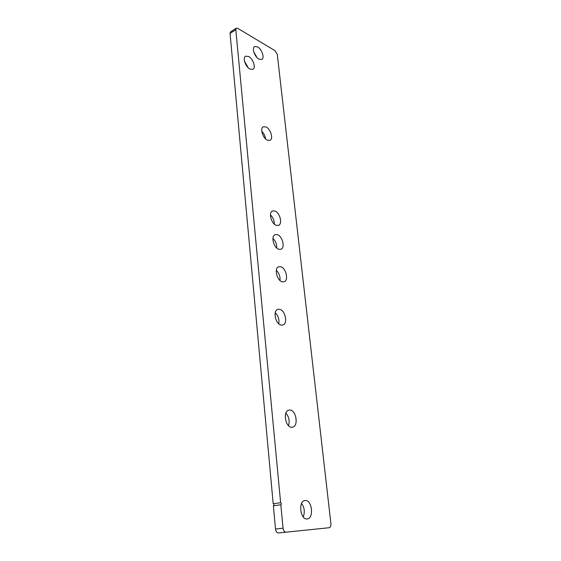 <?xml version="1.0" encoding="UTF-8"?>
<svg xmlns="http://www.w3.org/2000/svg" width="561" height="561" viewBox="0 0 561 561"><rect width="100%" height="100%" fill="white"/><g stroke="black" fill="none" stroke-linecap="round" stroke-linejoin="round"><path stroke-width="0.84" d="M282.26 281.797C276.903 280.752 273.915 268.067 278.698 266.763L280.682 266.727C286.033 267.906 288.936 280.451 284.125 281.755L282.26 281.797M278.852 249.294C273.677 248.046 270.647 236.034 275.142 234.666L277.316 234.666C282.485 236.041 285.43 247.927 280.921 249.28L278.852 249.294M258.909 59.129C254.687 56.963 251.623 48.008 254.61 46.57L257.632 46.914C261.854 49.172 264.834 58.028 261.847 59.445L258.909 59.129M307.126 518.932C300.226 519.984 298.038 500.917 304.96 500.531L305.198 500.503C312.049 499.648 314.188 518.511 307.225 518.925L307.126 518.932M279.588 309.3L277.842 309.363C272.583 310.605 275.493 324.356 281.208 325.092L282.828 325.029C288.116 323.788 285.283 310.184 279.588 309.3M248.677 56.493L245.55 56.184C242.415 57.692 245.543 66.892 249.933 69.052L252.962 69.333C256.111 67.846 253.067 58.751 248.677 56.493M289.904 410.049L288.915 410.119C282.702 410.996 285.29 427.405 291.671 427.286L292.519 427.223C298.782 426.339 296.264 410.105 289.904 410.049M266.026 126.954L263.298 126.8C259.715 128.245 262.814 138.343 267.408 140.173L270.044 140.313C273.628 138.869 270.619 128.89 266.026 126.954M274.841 211.006L272.527 210.985C268.242 212.381 271.3 223.93 276.342 225.326L278.544 225.333C282.842 223.944 279.869 212.521 274.841 211.006M273.424 505.756C274.133 504.977 274.049 504.29 273.186 503.715L280.633 502.719L235.816 29.726L230.066 33.387L230.571 31.851L236.314 28.19L235.816 29.726M273.186 503.715L230.066 33.387M278.466 532.95L329.125 527.733L278.466 532.95C276.882 532.852 275.893 531.54 275.507 529.016L273.375 505.763L280.858 504.781C281.587 504.016 281.51 503.329 280.633 502.719M275.507 529.016L283.053 528.203L280.83 504.781M236.314 28.19L237.752 28.352L275.037 50.679L277.288 54.417L330.906 523.588C331.046 525.973 330.45 527.354 329.125 527.733L321.741 528.497M276.335 270.36C279.126 273.172 280.353 276.552 280.002 280.5M272.941 238.432C275.626 241.076 276.896 244.28 276.748 248.046M253.782 51.893L256.98 57.559M301.594 503.427C304.476 507.607 305.023 512.102 303.235 516.905M278.761 323.788C279.448 319.504 278.277 315.815 275.241 312.729M248.221 67.762L244.519 61.212M288.515 425.694C289.883 421.016 289.006 416.83 285.886 413.148M265.584 138.904C265.171 135.923 263.901 133.385 261.77 131.281M274.329 224.091C274.336 220.473 273.046 217.402 270.458 214.877M283.053 528.203C283.452 530.748 284.441 532.066 286.019 532.165"/></g></svg>
